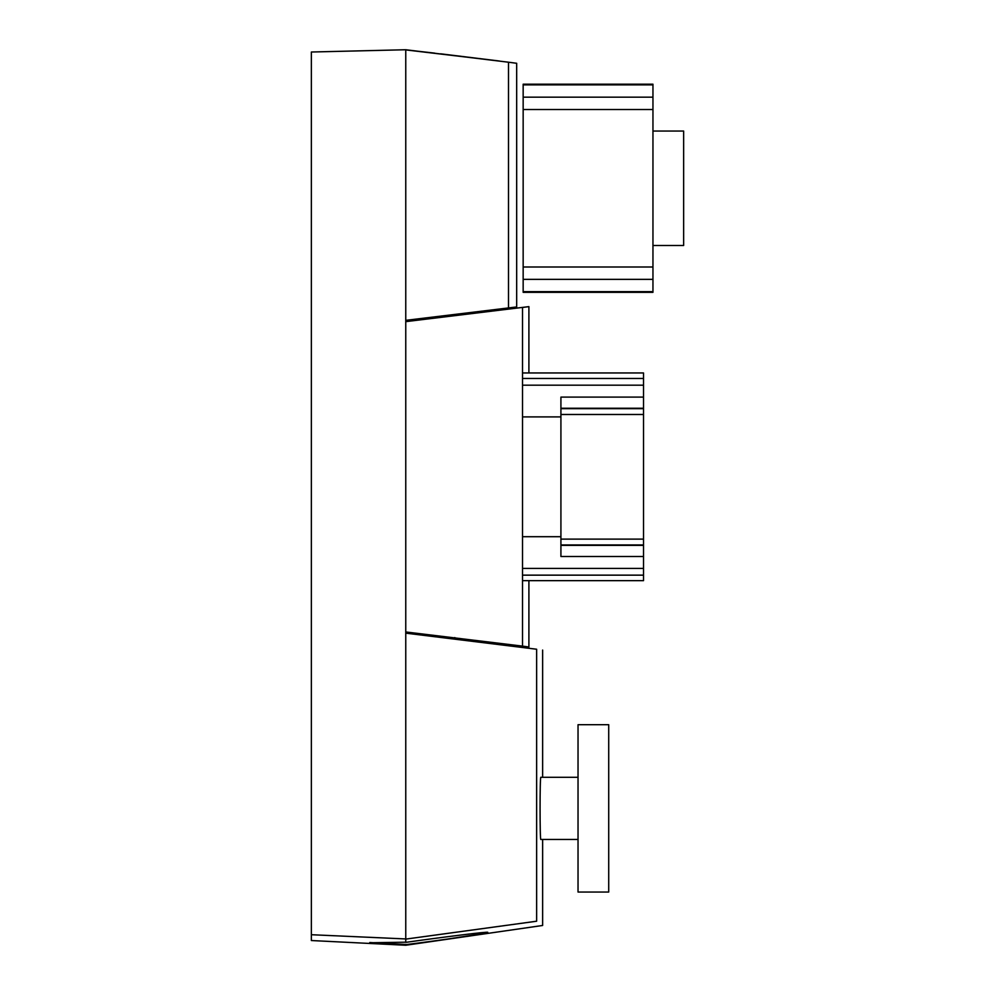 <?xml version="1.0" encoding="UTF-8"?>
<svg xmlns="http://www.w3.org/2000/svg" width="995" height="995" viewBox="0 0 995 995"><rect width="100%" height="100%" fill="white"/><g stroke="black" fill="none" stroke-linecap="round" stroke-linejoin="round"><path stroke-width="1.49" d="M578.033 892.042L578.033 724.708L608.716 724.708L608.716 892.042L578.033 892.042M540.795 777.406L540.857 777.294C539.812 775.366 539.812 841.372 540.857 839.457L578.033 839.457L542.636 839.457L542.636 925.474L405.761 945.25L311.36 940.536L311.36 934.715L405.761 938.944M540.857 777.294L578.033 777.294L542.636 777.294L542.636 650.058M516.679 63.282L508.495 62.212L516.679 63.282L516.679 306.945L405.761 320.34L405.761 321.646L528.905 306.622L522.512 307.48L522.512 646.128L405.761 631.962L405.761 633.156L536.641 649.237C544.626 650.332 544.626 650.332 536.641 649.237C544.626 650.332 544.626 650.332 536.641 649.237L536.641 921.221C544.626 926.892 544.626 926.892 536.641 921.221L405.761 939.106L405.761 942.19L370.575 942.75M528.905 306.622L528.905 372.951M528.905 580.657L528.905 646.999L522.512 646.128M311.36 934.715L311.36 52.014L405.761 49.75L508.495 62.212L508.495 308.027L516.679 306.945M400.935 944.342L405.761 944.641L419.778 942.85M405.761 944.454L369.767 942.526M405.761 633.156L405.761 942.377C442.24 937.19 489.378 931.283 487.761 932.352C489.266 933.011 442.501 940.138 405.761 944.641M405.761 49.899L499.565 61.043L405.761 49.899L405.761 320.34M371.446 942.862L372.341 942.961M379.767 943.496L386.383 943.832M394.853 944.155L398.075 944.267M499.565 61.043L440.598 53.817M434.778 53.145L426.233 52.163M425.537 52.088L415.014 50.907M435.039 940.81L441.208 939.952M448.16 938.969L480.908 933.882M483.794 933.347L486.008 932.9M405.761 321.646L405.761 631.962M652.956 131.041L683.64 131.041L683.64 245.491L652.956 245.491M523.159 109.537L523.159 292.331L652.956 292.331L652.956 84.189L523.159 84.189L523.159 109.537L652.956 109.537M522.512 372.951L643.516 372.951L643.516 580.657L522.512 580.657M522.512 536.703L560.919 536.703M643.516 397.104L560.919 397.104L560.919 556.503L643.516 556.503M522.512 416.905L560.919 416.905M454.827 638.74L454.827 637.559M523.159 291.659L652.956 291.659M523.159 279.359L652.956 279.359M523.159 266.996L652.956 266.996M523.159 97.174L652.956 97.174M523.159 84.873L652.956 84.873M522.512 575.147L643.516 575.147M522.512 568.431L643.516 568.431M560.919 545.372L643.516 545.372M560.919 544.949L643.516 544.949M560.919 539.116L643.516 539.116M560.919 414.492L643.516 414.492M560.919 408.659L643.516 408.659M560.919 408.248L643.516 408.248M522.512 385.177L643.516 385.177M522.512 378.461L643.516 378.461"/></g></svg>
